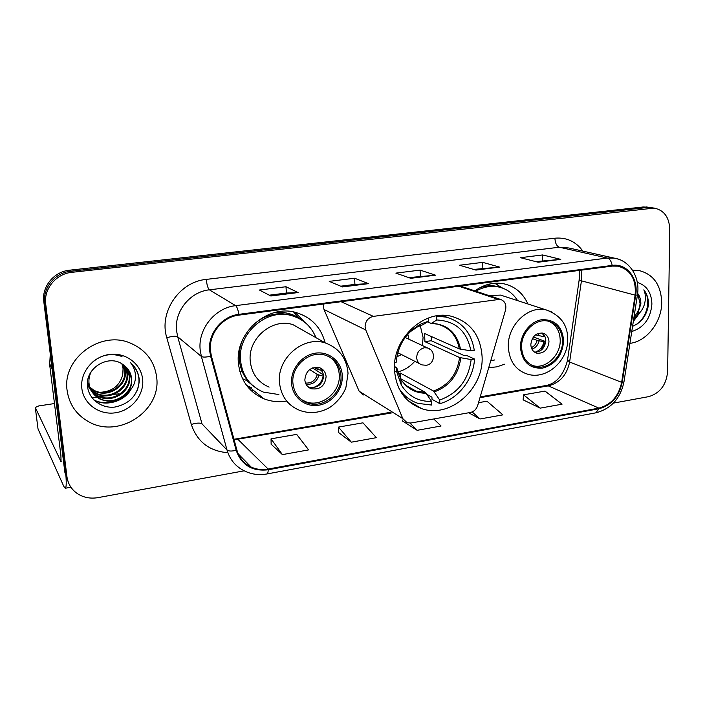 <?xml version="1.0" encoding="UTF-8"?>
<svg xmlns="http://www.w3.org/2000/svg" width="705" height="705" viewBox="0 0 705 705"><rect width="100%" height="100%" fill="white"/><g stroke="black" fill="none" stroke-linecap="round" stroke-linejoin="round"><path stroke-width="1.06" d="M365.084 326.882L365.78 329.975L402.828 418.638L407.129 422.736L410.936 423.018L470.358 412.478C473.936 411.641 476.377 409.323 477.682 405.516L505.538 310.085C506.631 304.481 504.842 300.885 500.153 299.29L373.377 316.378C368.089 317.673 365.331 321.172 365.084 326.882M323.586 304.005L323.357 306.666L324.027 309.504L359.145 391.24L363.181 395.064M488.732 367.657L496.769 366.856L504.63 364.194M394.509 370.345C396.272 389.698 405.313 402.449 421.634 408.609C449.799 418.92 484 388.984 482.088 356.527C480.563 335.404 470.42 322.018 451.667 316.36C424.243 308.764 392.006 338.814 394.509 370.345M325.172 342.868C321.101 327.578 311.619 317.532 296.726 312.738C268.508 303.45 234.774 332.328 238.431 363.357C240.484 380.392 248.971 392.192 263.873 398.766C271.161 401.612 278.748 402.37 286.635 401.039M527.886 303.97C522.934 293.024 514.888 286.292 503.767 283.771C493.738 281.956 484.115 284.326 474.879 290.892M647.639 207.138L643.039 206.988L69.583 270.191C54.038 271.557 41.604 286.644 43.798 301.59L64.842 472.227L67.424 480.422M613.421 403.11L648.618 396.651C659.995 393.275 666.331 384.904 667.635 371.553L669.75 229.248C669.221 217.175 664.031 210.125 654.161 208.098L71.813 272.333C56.083 273.725 43.507 289.006 45.719 304.128L66.94 476.695L65.882 474.447L68.482 482.687L65.882 474.447L44.759 302.85L65.882 474.447L64.842 472.227M71.813 272.333L70.694 271.258C55.052 272.632 42.547 287.816 44.759 302.85C42.547 287.816 55.052 272.632 70.694 271.258L646.811 207.543L70.694 271.258L69.583 270.191M646.547 206.979L650.336 207.534L646.811 207.543L651.429 207.693M67.125 390.526C69.169 404.273 76.228 414.611 88.301 421.528C118.422 439.391 161.524 410.839 156.66 377.272C154.527 361.268 145.838 349.909 130.592 343.194C100.947 329.878 61.881 358.493 67.125 390.526C69.169 404.273 76.228 414.611 88.301 421.528C118.422 439.391 161.524 410.839 156.66 377.272C154.527 361.268 145.838 349.909 130.592 343.194C100.947 329.878 61.881 358.493 67.125 390.526M629.935 343.353C646.714 341.467 661.784 322.026 661.713 302.551C661.043 284.838 653.403 274.148 638.8 270.482L632.535 270.235L638.8 270.482C653.403 274.148 661.043 284.838 661.713 302.551C661.784 322.026 646.714 341.467 629.935 343.353M210.434 350.658C208.601 334.003 222.357 316.915 238.924 315.126L612.196 266.093L617.862 266.155C630.675 269.68 636.421 279.347 635.117 295.148L621.651 382.339C618.646 396.263 611.05 404.855 598.871 408.116L268.156 469.054C262.145 470.12 256.479 469.459 251.147 467.062C243.948 463.59 239.198 457.933 236.898 450.081L211.385 356.007L210.434 350.658M209.649 350.773L210.628 356.254L236.166 450.336C241.524 465.124 252.205 471.61 268.217 469.777L598.871 408.768C611.35 405.428 619.131 396.624 622.215 382.348L635.681 295.183C638.668 278.475 626.807 263.071 612.196 265.406L238.863 314.342C221.872 316.166 207.763 333.694 209.649 350.773M535.765 261.617L560.775 259.369L542.586 254.946L520.431 257.695L538.153 262.225L560.775 259.369M542.656 260.744L542.586 254.946M473.716 269.433L499.589 267.098L482.696 262.366L459.545 265.23L475.928 270.086L499.589 267.098M482.846 268.279L482.696 262.366M269.284 295.192L286.468 293.024L298.109 292.549L285.974 286.732L259.405 290.019L270.835 295.994L298.109 292.549M286.415 293.033L285.974 286.732M340.691 286.195L354.985 284.388L368.477 283.666L354.589 278.228L329.235 281.374L342.489 286.944L368.477 283.666M354.923 284.397L354.589 278.228M408.759 277.611L435.558 275.188L420.092 270.121L395.875 273.117L410.777 278.316L435.558 275.188M420.33 276.157L420.092 270.121M66.94 476.695C67.953 483.85 71.452 489.499 77.418 493.641C83.551 497.589 90.425 498.911 98.03 497.624L244.221 470.817M523.128 399.858L540.171 408.133L562.061 404.185L545.018 391.09L523.524 394.835L523.119 399.964M338.409 432.394L351.346 442.176L376.373 437.664L362.943 422.824L338.444 427.098L338.409 432.509M271.143 444.238L282.414 454.61L308.64 449.878L296.682 434.377L271.037 438.845L271.143 444.353M468.666 412.777L480.026 418.981L502.894 414.857L486.935 401.207L478.51 402.678M402.705 421.07L417.149 430.314L441.057 426.005L433.76 418.973M402.74 419.977L402.696 421.185M417.149 430.314L410.046 423.123M351.346 442.176L338.444 427.098M282.414 454.61L271.037 438.845M480.026 418.981L472.147 411.94M540.171 408.133L523.524 394.835M123.516 364.934L125.296 371.227C127.394 386.129 107.75 398.651 94.065 390.755L87.464 385.256L95.95 393.461C92.302 391.548 89.465 388.737 87.455 385.045M123.163 364.696L124.759 370.601C126.856 385.476 107.257 397.964 93.598 390.085L87.464 385.15M124.873 365.957L127.464 373.747C129.57 388.772 109.751 401.409 95.95 393.461M124.538 365.692L126.918 373.112C129.024 388.111 109.249 400.713 95.475 392.782M126.124 367.102L129.676 376.303C131.791 391.46 111.795 404.221 97.872 396.21C92.381 393.205 88.927 388.711 87.49 382.727M125.825 366.803L129.121 375.659C131.227 390.781 111.284 403.516 97.387 395.523C92.496 392.888 89.174 388.931 87.446 383.67M128.195 392.121C130.963 387.944 132.117 383.441 131.668 378.62C130.91 372.628 127.993 367.931 122.899 364.529C108.861 353.654 85.243 367.984 87.499 385.811C88.398 399.127 101.635 408.821 115.056 407.032C129.852 403.745 137.933 394.95 139.308 380.63L139.193 379.123C138.436 372.584 135.563 367.12 130.584 362.74C134.329 367.437 135.915 372.813 135.351 378.867C134.752 384.031 132.364 388.455 128.195 392.121C120.458 401.268 111.002 403.56 99.837 399.021C93.686 395.567 90.099 390.473 89.077 383.731C88.557 379.651 89.279 375.606 91.262 371.588M127.006 368.028L131.359 378.259C133.474 393.513 113.355 406.371 99.343 398.316C93.201 394.87 89.623 389.786 88.601 383.053M122.027 363.939L123.172 368.759L122.714 374.787C119.762 385.688 112.368 391.513 100.515 392.271M122.714 374.787L123.067 368.636L121.894 363.851M81.833 388.349C83.578 404.115 99.617 415.421 115.717 412.742C131.853 410.301 144.331 394.765 142.639 379.352C141.185 363.903 125.701 352.121 109.301 354.483C92.875 356.607 79.85 372.61 81.833 388.349M132.478 364.538C139.282 372.416 140.771 381.282 136.929 391.134M129.323 391.099C122.124 401.753 105.309 405.93 93.844 399.929M92.998 361.647C102.022 354.536 111.69 352.835 122 356.545M131.192 389.01C124.635 401.295 106.772 406.697 94.303 400.387M65.838 474.342C66.49 483.172 66.305 487.807 65.274 488.248L63.829 486.45L38.035 428.975M118.969 393.787L115.779 394.262M114.457 394.465L112.994 394.685M105.345 395.849L99.995 396.659M99.088 396.792L98.224 396.924M96.849 397.135L92.064 397.858M54.479 403.551L38.713 405.939L35.276 407.472L61.053 461.749L60.903 455.492L49.676 364.732L50.267 354.007M431.257 336.488L431.222 340.726L464.251 355.62L466.225 355.311L474.518 359.03C473.478 379.237 458.417 398.713 439.849 403.665L439.717 400.026C458.038 393.364 468.517 379.88 471.151 359.559L459.563 357.532L424.921 341.669L424.604 333.536L459.29 348.904L470.896 350.861C467.107 331.324 455.738 321.022 436.792 319.964L436.651 316.175L446.142 317.109C462.092 321.736 471.469 332.813 474.271 350.341L470.896 350.861M398.272 373.615L400.343 373.077L433.505 391.028L439.717 400.026M394.589 371.685L396.536 371.376L401.295 385.018C408.424 396.281 418.523 401.744 431.592 401.409L425.441 392.377L400.555 378.647M394.483 366.415L396.8 367.922L396.536 371.376M446.926 317.303L442.81 315.382M439.849 403.665L432.015 399.303L431.936 397.162L427.071 394.465M403.63 395.893L407.675 397.928M436.104 315.955L436.651 316.175M399.021 388.49C403.789 395.769 410.143 400.74 418.083 403.392L431.733 405.067L431.592 401.409M471.151 359.559L474.518 359.03M436.792 319.964L431.257 323.436L427.406 321.877M428.384 318.008L428.508 321.136L421.044 323.956C406.168 332.196 397.867 345.027 396.122 362.467L394.73 362.678M423.229 324.6L428.508 321.136M396.122 362.467L396.289 360.387M400.599 378.664L400.343 373.077M424.921 341.669L431.222 340.726M420.25 325.604L423.079 337.431L422.41 345.556M414.769 361.277C410.037 366.75 404.353 370.301 397.717 371.905M408.944 339.264L407.798 334.205M396.8 356.818L401.498 354.589M292.91 383.132C293.967 392.791 298.744 399.356 307.239 402.846C322.934 409.244 342.63 393.187 340.964 375.606C339.942 365.393 334.796 358.607 325.534 355.258C310.05 349.795 291.086 365.869 292.91 383.132M301.132 399.4L305.653 401.683C321.304 408.072 340.938 392.077 339.264 374.558C338.656 366.9 335.351 360.995 329.332 356.827M298.805 318.404L291.006 315.109C276.545 311.513 263.476 315.188 251.8 326.115M242.494 340.074C239.867 346.455 238.81 352.976 239.321 359.656C240.44 370.848 245.208 379.748 253.624 386.349M315.937 337.651C311.487 326.679 303.644 319.418 292.408 315.866C267.345 307.468 237.312 333.033 240.555 360.581C242.379 375.774 249.967 386.269 263.317 392.086L278.863 394.553M304.26 331.05L292.954 324.661C272.403 317.585 247.64 338.523 250.249 361.163C251.738 373.72 258.021 382.366 269.107 387.098M238.299 360.713L239.762 363.163M304.833 379.942C305.3 384.278 307.459 387.221 311.319 388.746C320.096 389.935 325.031 385.891 326.115 376.611C325.657 372.161 323.428 369.182 319.418 367.675C310.711 366.653 305.855 370.742 304.833 379.942M307.979 386.745L309.09 387.212C317.832 388.402 322.74 384.375 323.824 375.139L320.37 368.036M251.87 388.014L246.591 385.415M242.123 371.368L239.832 371.394M298.77 317.823L294.496 313.055M257.854 389.371L246.301 380.383L242.555 378.717M295.21 312.333L304.463 322.026M314.254 367.42L316.95 369.138L322.537 370.689M312.553 367.922L323.824 375.148M312.615 387.75C318.422 386.084 321.947 382.216 323.181 376.153L323.842 376.047M310.288 388.041L309.759 388.041M323.181 376.153L317.294 374.496L309.654 369.535M251.518 390.931L253.306 390.244M521.585 347.292C522.255 357.444 526.794 363.877 535.201 366.582C548.023 370.416 563.128 356.122 562.546 340.868C561.947 330.328 557.188 323.771 548.27 321.18C535.606 317.893 520.872 332.222 521.585 347.292M531.834 365.313L532.954 365.639C545.74 369.464 560.792 355.223 560.211 340.021C559.832 331.015 556.078 324.793 548.966 321.348M500.347 287.402L496.54 286.353C491.015 285.261 485.437 285.728 479.805 287.755M517.62 300.63C513.029 293.324 506.657 288.768 498.505 286.97C490.812 285.499 483.251 286.909 475.822 291.2M505.353 296.638L500.629 295.104L488.891 295.545M490.706 360.881L494.804 359.92M530.83 344.613C531.121 349.16 533.165 352.024 536.954 353.214C543.934 353.584 547.944 349.768 548.984 341.775C548.71 337.157 546.631 334.258 542.735 333.104C535.8 332.822 531.834 336.664 530.83 344.613M534.496 352.103C541.149 351.971 544.912 348.129 545.785 340.586C545.67 337.201 544.392 334.663 541.951 332.963M495.456 283.199L499.827 286.644M542.568 333.412L543.837 336.699L544.93 336.532M535.544 334.849L543.837 336.699M533.394 336.99L545.414 341.484L541.052 350.288M535.254 352.174C539.854 350.455 542.727 346.966 543.899 341.722L545.414 341.484M543.899 341.722L537.131 340.392L532.346 338.594M632.57 326.3C641.4 322.564 646.67 315.523 648.397 305.177L648.441 303.899C648.441 298.33 646.908 293.641 643.841 289.834C645.613 293.941 645.859 298.594 644.573 303.785C643.392 308.2 641.004 311.962 637.39 315.047L640.854 303.67C640.854 299.634 639.788 296.188 637.646 293.333M637.39 315.047L633.716 318.907M637.628 293.5L640.052 303.45C639.682 308.473 637.681 312.941 634.033 316.871M631.768 331.517C643.938 327.622 650.653 318.449 651.905 304.005C651.49 292.496 646.626 285.313 637.32 282.476M643.841 289.834C651.27 298.823 647.639 316.51 636.879 324.203M638.254 314.289L633.487 320.414M640.07 312.394L633.328 321.436M365.78 329.975L324.027 309.504M402.828 418.638L359.145 391.24M497.774 299.22L458.867 286.239M373.377 316.378L341.097 301.705M43.798 301.59L45.719 304.128M643.039 206.988L650.627 208.098M635.117 295.148L581.431 280.828L581.748 276.386L581.035 270.191M598.871 408.116L548.279 385.882C559.796 382.956 566.917 374.998 569.614 362.017L581.431 280.828C579.448 280.29 578.708 279.894 579.21 279.629L579.528 275.364M227.089 452.645C209.077 450.944 197.144 441.55 191.311 424.463L166.794 337.73C158.704 312.148 179.361 281.736 206.265 279.4L554.897 238.193C555.196 243.128 556.677 246.133 559.321 247.217L209.394 289.825C190.165 291.711 174.267 311.328 176.532 330.575L177.678 336.743L202.035 423.899L227.019 450.019C228.543 451.244 231.593 451.35 236.166 450.336M554.897 238.193C566.538 237.197 575.862 241.507 582.868 251.112M568.873 247.993L559.321 247.217L607.349 258.048L614.205 258.118L618.505 259.193M268.217 469.777C268.138 472.332 267.697 473.725 266.904 473.963C258.973 475.373 251.491 474.368 244.459 470.931C235.673 466.613 229.865 459.642 227.019 450.019L201.366 356.457L200.167 349.803C197.832 329.076 214.99 307.803 235.62 305.653C236.968 306.737 238.052 309.627 238.863 314.342M210.628 356.254C205.922 357.294 202.837 357.364 201.366 356.457L177.678 336.743C175.853 335.836 172.231 336.17 166.794 337.73M598.871 408.768L595.937 412.813C611.085 408.794 620.426 398.501 623.96 381.925L624.022 381.546M622.215 382.348L623.96 381.925L637.452 294.805M635.681 295.183L637.417 295.025C640.448 277.744 629.997 260.418 614.205 258.118L569.05 248.028M612.196 265.406C611.376 261.291 609.763 258.841 607.349 258.048L235.62 305.653L209.394 289.825C207.922 288.415 206.873 284.943 206.265 279.4M191.311 424.463C196.58 422.841 200.158 422.656 202.035 423.899M621.651 382.339L569.614 362.017L567.525 360.114L579.158 279.973M234.122 439.832L391.557 412.936M268.156 469.054L237.999 439.435L236.633 438.836L390.57 412.31M419.995 408.028L420.497 407.939M479.964 397.673L548.279 385.882L545.864 385.556C556.104 383.679 563.295 375.404 567.437 360.722M435.011 275.117L410.477 278.211M367.984 283.577L342.216 286.829M297.686 292.46L270.605 295.88M498.99 267.036L475.593 269.989M560.123 259.317L537.8 262.137M61.247 461.264L60.718 461.352M52.082 368.741L49.676 364.732M35.276 407.472L38.052 429.151M49.65 363.956L51.967 367.79M433.505 391.028C448.53 385.379 457.21 374.214 459.563 357.532M396.712 369.006L400.793 379.131M401.471 380.162C405.199 385.503 410.054 389.151 416.047 391.09L425.441 392.377M460.524 349.231C457.113 333.007 447.525 324.362 431.76 323.287M434.342 391.874C449.605 386.155 458.426 374.822 460.797 357.867M396.8 367.922L400.784 379.052C406.767 388.561 415.263 393.284 426.269 393.231M459.29 348.904C456.84 335.915 449.667 327.666 437.779 324.159L431.257 323.436M423.546 324.467L417.695 326.732L409.913 331.967M418.506 326.062L413.544 328.733M405.155 337.492L427.468 347.926C436.104 350.27 435.1 364.282 426.225 365.278L421.96 364.899C418.761 363.789 417.007 361.392 416.681 357.691C416.963 352.35 419.554 349.037 424.454 347.759L427.468 347.926L430.35 349.513M342.277 375.395C341.59 361.586 329.129 351.055 315.461 353.161C301.784 355.056 290.46 369.305 291.553 383.353C292.452 397.417 305.327 407.569 318.792 405.216C332.267 403.066 343.168 389.186 342.277 375.395M279.471 382.577C276.818 358.228 303.441 335.483 325.322 342.956C339.14 348.111 346.71 358.219 348.041 373.28L345.952 387.274C343.344 395.734 333.976 405.727 327.376 408.715C318.096 413.227 308.79 413.756 299.458 410.292C287.649 405.313 280.987 396.078 279.471 382.577M303.238 321.101L298.215 317.479C290.83 313.152 282.731 311.575 273.901 312.747M317.303 367.243L318.581 369.755M315.999 367.208L316.95 369.138M318.924 375.113C316.898 381.81 312.606 384.851 306.049 384.234M317.294 374.496C315.417 380.568 311.495 383.414 305.503 383.035M563.665 340.691C562.229 326.371 554.967 319.374 541.898 319.7C530.257 321.304 520.096 334.417 520.431 347.468C522.141 361.912 529.508 368.803 542.542 368.142C555.417 364.503 562.458 355.346 563.665 340.691M500.629 295.104L545.917 309.83C560.581 315.161 567.833 324.961 567.666 339.237C568.309 360.74 546.481 380.286 527.455 374.135C515.681 370.257 509.301 361.18 508.314 346.904C507.239 325.622 527.992 305.327 545.917 309.83L552.738 312.386M502.7 288.16L500.4 287.032L487.19 284.67M538.021 333.474L539.043 335.897M536.602 334.144L537.051 335.404M539.113 340.894C538.03 345.08 535.633 347.829 531.923 349.125M537.131 340.392C536.232 343.837 534.293 346.27 531.332 347.688M407.983 400.607L421.634 408.609M248.856 386.657L263.873 398.766M500.153 299.29L460.312 286.045M266.904 473.963L595.937 412.813M654.161 208.098L650.336 207.534M251.147 467.062L238.228 453.844M233.945 439.171L236.633 438.836M418.629 407.481L419.457 407.331M480.202 396.862L545.864 385.556M579.528 274.642L579.175 270.438M93.598 390.085L94.065 390.755M97.387 395.523L97.872 396.21M99.343 398.316L99.837 399.021M70.923 487.243L65.274 488.248M406.388 385.688L416.047 391.09C409.772 389.213 404.688 385.203 400.784 379.052L401.295 385.018M441.824 315.391L446.142 317.109M423.379 324.556L417.695 326.732L421.044 323.956M419.669 363.745L397.761 352.703M305.653 401.683L307.239 402.846M291.006 315.109L292.408 315.866M292.954 324.661L325.322 342.956M309.09 387.212L311.319 388.746M302.824 320.81L298.215 317.479L293.597 311.98M532.954 365.639L535.201 366.582M496.54 286.353L498.505 286.97M535.095 352.474L536.954 353.214M502.586 288.116L494.699 283.251"/></g></svg>
